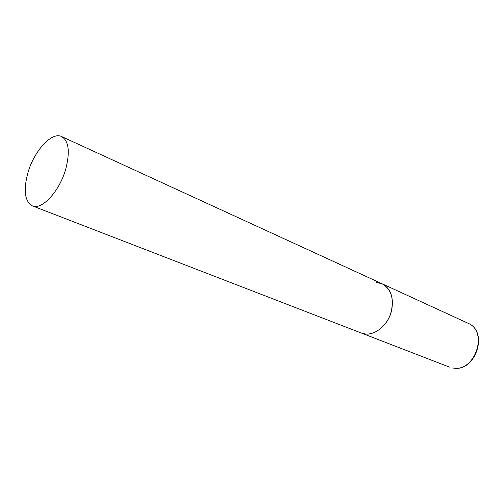 <?xml version="1.0" encoding="UTF-8"?>
<svg xmlns="http://www.w3.org/2000/svg" width="504" height="504" viewBox="0 0 504 504"><rect width="100%" height="100%" fill="white"/><g stroke="black" fill="none" stroke-linecap="round" stroke-linejoin="round"><path stroke-width="0.76" d="M365.28 333.988L361.362 333.043C372.538 337.964 388.685 325.861 391.766 309.683C393.788 297.095 390.587 288.471 382.164 283.809C391.545 289.416 394.399 299.307 390.726 313.482C386.581 326.012 375.096 335.116 365.28 333.988M376.519 282.442L382.164 283.809L467.945 323.221C488.678 331.141 475.304 372.273 453.247 368.052L453.329 368.077M65.778 168.934C70.144 151.717 68.764 140.925 61.633 136.559C51.761 131.443 34.064 150.961 27.915 172.765C23.228 190.336 24.709 201.367 32.351 205.865C41.826 210.439 59.661 191.211 65.778 168.934M32.351 205.865L449.411 367.082M467.945 323.221C488.918 331.178 475.814 372.261 453.474 368.096M382.164 283.809L61.633 136.559"/></g></svg>
